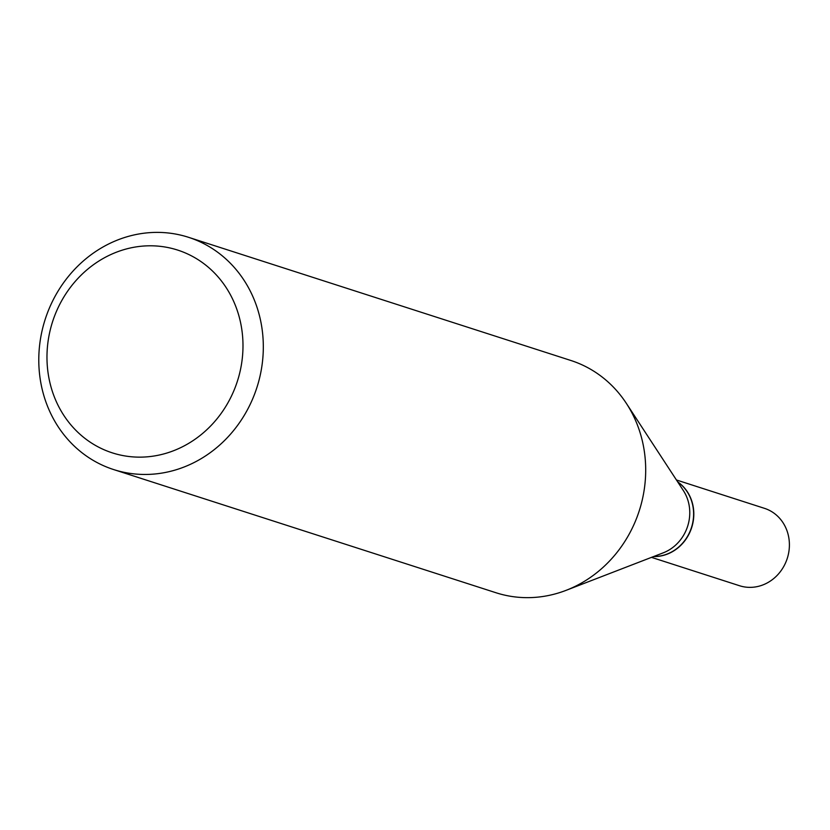 <?xml version="1.0" encoding="UTF-8"?>
<svg xmlns="http://www.w3.org/2000/svg" width="830" height="830" viewBox="0 0 830 830"><rect width="100%" height="100%" fill="white"/><g stroke="black" fill="none" stroke-linecap="round" stroke-linejoin="round"><path stroke-width="1.25" d="M651.498 557.366L739.53 585.731A40.66 37.049 -72.1 0 0 776.828 575.709A40.66 37.049 -72.1 0 0 788.5 536.097A40.66 37.049 -72.1 0 0 764.461 508.334L676.429 479.979M653.584 556.557A40.66 37.049 -72.1 0 0 692.915 505.304A40.66 37.049 -72.1 0 0 677.654 481.846M653.739 556.505A40.66 37.049 -72.1 0 0 692.708 505.231A40.66 37.049 -72.1 0 0 677.747 481.991M113.637 469.562L496.018 592.755A122.02 111.21 -72.1 0 0 566.133 590.327L663.263 552.822A40.66 37.049 -72.1 0 0 688.869 503.997A40.66 37.049 -72.1 0 0 683.329 490.53L626.36 403.38A122.02 111.21 -72.1 0 0 570.853 360.479L188.462 237.287A122.02 111.21 -72.1 0 0 76.536 267.364A122.02 111.21 -72.1 0 0 41.5 386.251A122.02 111.21 -72.1 0 0 113.637 469.562A122.02 111.21 -72.1 0 0 225.563 439.485A122.02 111.21 -72.1 0 0 260.599 320.598A122.02 111.21 -72.1 0 0 188.462 237.287M240.617 322.808A106.52 97.079 -72.1 0 0 123.546 249.757A106.52 97.079 -72.1 0 0 49.344 380.13A106.52 97.079 -72.1 0 0 166.415 453.18A106.52 97.079 -72.1 0 0 240.617 322.808M566.133 590.327A122.02 111.21 -72.1 0 0 642.98 443.791A122.02 111.21 -72.1 0 0 626.36 403.38"/></g></svg>
